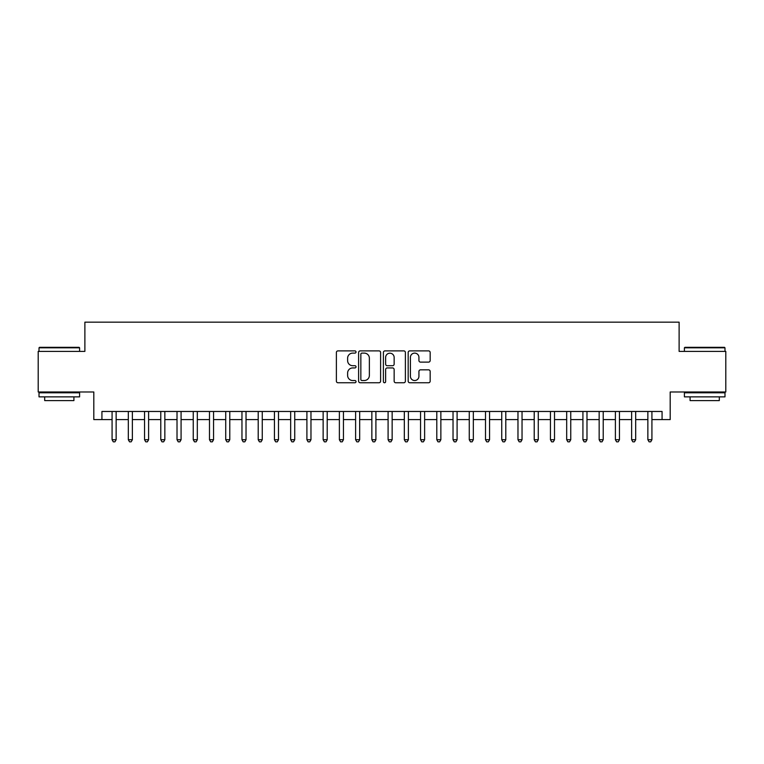 <?xml version="1.0" encoding="UTF-8"?>
<svg xmlns="http://www.w3.org/2000/svg" width="764" height="764" viewBox="0 0 764 764"><rect width="100%" height="100%" fill="white"/><g stroke="black" fill="none" stroke-linecap="round" stroke-linejoin="round"><path stroke-width="1.15" d="M356.024 351.994A1.117 1.117 0 0 0 354.907 350.886L337.974 350.886A1.595 1.595 0 0 0 336.38 352.471L336.38 381.16A1.595 1.595 0 0 0 337.974 382.754L354.907 382.754A1.117 1.117 0 0 0 356.024 381.637A1.117 1.117 0 0 0 354.907 380.529L352.72 380.529A5.1 5.1 0 0 1 347.62 375.43L347.62 373.033A5.1 5.1 0 0 1 352.72 367.933L354.907 367.933A1.117 1.117 0 0 0 356.024 366.815A1.117 1.117 0 0 0 354.907 365.708L352.72 365.708A5.1 5.1 0 0 1 347.62 360.608L347.62 358.211A5.1 5.1 0 0 1 352.72 353.111L354.907 353.111A1.117 1.117 0 0 0 356.024 351.994M428.575 362.117A1.595 1.595 0 0 0 430.17 360.522L430.17 352.471A1.595 1.595 0 0 0 428.575 350.886L409.771 350.886A1.595 1.595 0 0 0 408.177 352.471L408.177 381.16A1.595 1.595 0 0 0 409.771 382.754L428.575 382.754A1.595 1.595 0 0 0 430.17 381.16L430.17 371.438A1.595 1.595 0 0 0 428.575 369.843L420.525 369.843A1.595 1.595 0 0 0 418.93 371.438L418.93 376.26A4.259 4.259 0 0 1 414.671 380.529A4.259 4.259 0 0 1 410.411 376.26L410.411 357.38A4.259 4.259 0 0 1 414.671 353.111A4.259 4.259 0 0 1 418.93 357.38L418.93 360.522A1.595 1.595 0 0 0 420.525 362.117L428.575 362.117M101.927 419.589L101.927 411.471L662.073 411.471L662.073 419.589L670.19 419.589L670.19 391.989L725.8 391.989L725.8 351.392L679.12 351.392L679.12 322.169L84.88 322.169L84.88 351.392L38.2 351.392L38.2 391.989L93.81 391.989L93.81 419.589L112.079 419.589M380.606 352.471A1.595 1.595 0 0 0 379.011 350.886L360.207 350.886A1.595 1.595 0 0 0 358.612 352.471L358.612 381.16A1.595 1.595 0 0 0 360.207 382.754L379.011 382.754A1.595 1.595 0 0 0 380.606 381.16L380.606 352.471M384.989 350.886L403.793 350.886A1.595 1.595 0 0 1 405.388 352.471L405.388 381.16A1.595 1.595 0 0 1 403.793 382.754L395.742 382.754A1.595 1.595 0 0 1 394.148 381.16L394.148 369.528A1.595 1.595 0 0 0 392.562 367.933L387.224 367.933A1.595 1.595 0 0 0 385.629 369.528L385.629 381.637A1.117 1.117 0 0 1 384.512 382.754A1.117 1.117 0 0 1 383.394 381.637L383.394 352.471A1.595 1.595 0 0 1 384.989 350.886M116.138 419.589L128.314 419.589M132.373 419.589L144.549 419.589M148.608 419.589L160.784 419.589M164.843 419.589L177.019 419.589M181.078 419.589L193.254 419.589M197.313 419.589L209.489 419.589M213.548 419.589L225.724 419.589M229.783 419.589L241.959 419.589M246.027 419.589L258.203 419.589M262.262 419.589L274.438 419.589M278.497 419.589L290.673 419.589M294.732 419.589L306.908 419.589M310.967 419.589L323.143 419.589M327.202 419.589L339.378 419.589M343.437 419.589L355.613 419.589M359.672 419.589L371.848 419.589M375.907 419.589L388.093 419.589M392.152 419.589L404.328 419.589M408.387 419.589L420.563 419.589M424.622 419.589L436.798 419.589M440.857 419.589L453.033 419.589M457.092 419.589L469.268 419.589M473.327 419.589L485.503 419.589M489.562 419.589L501.738 419.589M505.797 419.589L517.973 419.589M522.041 419.589L534.217 419.589M538.276 419.589L550.452 419.589M554.511 419.589L566.687 419.589M570.746 419.589L582.922 419.589M586.981 419.589L599.157 419.589M603.216 419.589L615.392 419.589M619.451 419.589L631.627 419.589M635.686 419.589L647.862 419.589M651.921 419.589L662.073 419.589M361.964 353.111A1.117 1.117 0 0 0 360.847 354.229L360.847 379.412A1.117 1.117 0 0 0 361.964 380.529L364.266 380.529A5.1 5.1 0 0 0 369.365 375.43L369.365 358.211A5.1 5.1 0 0 0 364.266 353.111L361.964 353.111M394.148 357.457A4.259 4.259 0 0 0 389.888 353.197A4.259 4.259 0 0 0 385.629 357.457L385.629 364.113A1.595 1.595 0 0 0 387.224 365.708L392.562 365.708A1.595 1.595 0 0 0 394.148 364.113L394.148 357.457M116.138 411.471L116.138 439.72L112.079 439.72L112.079 411.471M116.138 439.72L114.915 441.831L113.292 441.831L112.079 439.72M39.499 347.333L79.112 347.333L79.599 347.821L39.012 347.821L39.499 347.333M59.306 396.86L39.012 396.86L39.012 392.801L79.599 392.801L79.599 396.86L59.306 396.86M73.917 396.86L73.917 400.594L44.694 400.594L44.694 396.86M684.888 347.333L724.501 347.333L724.988 347.821L684.401 347.821L684.888 347.333M704.694 396.86L684.401 396.86L684.401 392.801L724.988 392.801L724.988 396.86L704.694 396.86M719.306 396.86L719.306 400.594L690.083 400.594L690.083 396.86M132.373 411.471L132.373 439.72L128.314 439.72L128.314 411.471M132.373 439.72L131.15 441.831L129.527 441.831L128.314 439.72M148.608 411.471L148.608 439.72L144.549 439.72L144.549 411.471M148.608 439.72L147.385 441.831L145.762 441.831L144.549 439.72M164.843 411.471L164.843 439.72L160.784 439.72L160.784 411.471M164.843 439.72L163.62 441.831L161.997 441.831L160.784 439.72M181.078 411.471L181.078 439.72L177.019 439.72L177.019 411.471M181.078 439.72L179.865 441.831L178.241 441.831L177.019 439.72M197.313 411.471L197.313 439.72L193.254 439.72L193.254 411.471M197.313 439.72L196.1 441.831L194.476 441.831L193.254 439.72M213.548 411.471L213.548 439.72L209.489 439.72L209.489 411.471M213.548 439.72L212.335 441.831L210.711 441.831L209.489 439.72M229.783 411.471L229.783 439.72L225.724 439.72L225.724 411.471M229.783 439.72L228.57 441.831L226.946 441.831L225.724 439.72M246.027 411.471L246.027 439.72L241.959 439.72L241.959 411.471M246.027 439.72L244.805 441.831L243.181 441.831L241.959 439.72M262.262 411.471L262.262 439.72L258.203 439.72L258.203 411.471M262.262 439.72L261.04 441.831L259.416 441.831L258.203 439.72M278.497 411.471L278.497 439.72L274.438 439.72L274.438 411.471M278.497 439.72L277.275 441.831L275.651 441.831L274.438 439.72M294.732 411.471L294.732 439.72L290.673 439.72L290.673 411.471M294.732 439.72L293.51 441.831L291.886 441.831L290.673 439.72M310.967 411.471L310.967 439.72L306.908 439.72L306.908 411.471M310.967 439.72L309.745 441.831L308.121 441.831L306.908 439.72M327.202 411.471L327.202 439.72L323.143 439.72L323.143 411.471M327.202 439.72L325.989 441.831L324.366 441.831L323.143 439.72M343.437 411.471L343.437 439.72L339.378 439.72L339.378 411.471M343.437 439.72L342.224 441.831L340.601 441.831L339.378 439.72M359.672 411.471L359.672 439.72L355.613 439.72L355.613 411.471M359.672 439.72L358.459 441.831L356.836 441.831L355.613 439.72M375.907 411.471L375.907 439.72L371.848 439.72L371.848 411.471M375.907 439.72L374.694 441.831L373.071 441.831L371.848 439.72M392.152 411.471L392.152 439.72L388.093 439.72L388.093 411.471M392.152 439.72L390.929 441.831L389.306 441.831L388.093 439.72M408.387 411.471L408.387 439.72L404.328 439.72L404.328 411.471M408.387 439.72L407.164 441.831L405.541 441.831L404.328 439.72M424.622 411.471L424.622 439.72L420.563 439.72L420.563 411.471M424.622 439.72L423.399 441.831L421.776 441.831L420.563 439.72M440.857 411.471L440.857 439.72L436.798 439.72L436.798 411.471M440.857 439.72L439.634 441.831L438.011 441.831L436.798 439.72M457.092 411.471L457.092 439.72L453.033 439.72L453.033 411.471M457.092 439.72L455.879 441.831L454.255 441.831L453.033 439.72M473.327 411.471L473.327 439.72L469.268 439.72L469.268 411.471M473.327 439.72L472.114 441.831L470.49 441.831L469.268 439.72M489.562 411.471L489.562 439.72L485.503 439.72L485.503 411.471M489.562 439.72L488.349 441.831L486.725 441.831L485.503 439.72M505.797 411.471L505.797 439.72L501.738 439.72L501.738 411.471M505.797 439.72L504.584 441.831L502.96 441.831L501.738 439.72M522.041 411.471L522.041 439.72L517.973 439.72L517.973 411.471M522.041 439.72L520.819 441.831L519.195 441.831L517.973 439.72M538.276 411.471L538.276 439.72L534.217 439.72L534.217 411.471M538.276 439.72L537.054 441.831L535.43 441.831L534.217 439.72M554.511 411.471L554.511 439.72L550.452 439.72L550.452 411.471M554.511 439.72L553.289 441.831L551.665 441.831L550.452 439.72M570.746 411.471L570.746 439.72L566.687 439.72L566.687 411.471M570.746 439.72L569.524 441.831L567.9 441.831L566.687 439.72M586.981 411.471L586.981 439.72L582.922 439.72L582.922 411.471M586.981 439.72L585.759 441.831L584.135 441.831L582.922 439.72M603.216 411.471L603.216 439.72L599.157 439.72L599.157 411.471M603.216 439.72L602.003 441.831L600.38 441.831L599.157 439.72M619.451 411.471L619.451 439.72L615.392 439.72L615.392 411.471M619.451 439.72L618.238 441.831L616.615 441.831L615.392 439.72M635.686 411.471L635.686 439.72L631.627 439.72L631.627 411.471M635.686 439.72L634.473 441.831L632.85 441.831L631.627 439.72M651.921 411.471L651.921 439.72L647.862 439.72L647.862 411.471M651.921 439.72L650.708 441.831L649.085 441.831L647.862 439.72M39.012 351.392L39.012 347.821M48.266 392.801L48.266 391.989M70.345 392.801L70.345 391.989M79.599 351.392L79.599 347.821M684.401 351.392L684.401 347.821M693.655 392.801L693.655 391.989M715.734 392.801L715.734 391.989M724.988 351.392L724.988 347.821"/></g></svg>
